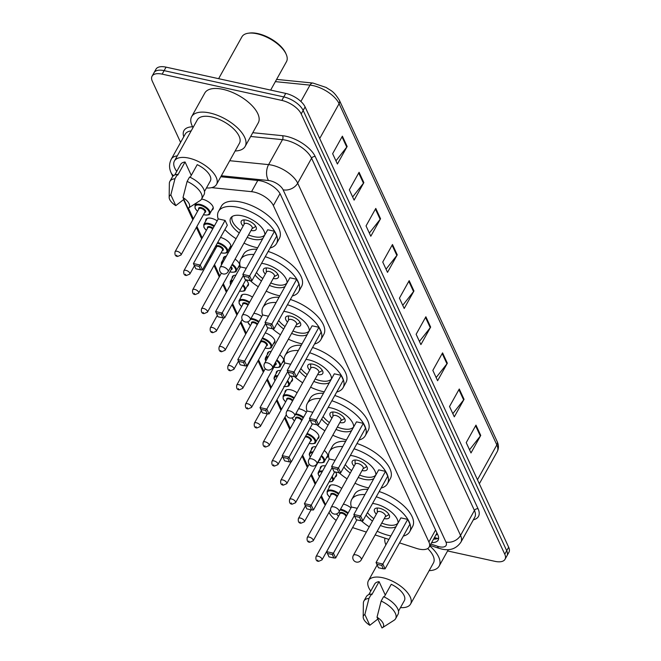 <?xml version="1.0" encoding="UTF-8"?>
<svg xmlns="http://www.w3.org/2000/svg" width="661" height="661" viewBox="0 0 661 661"><rect width="100%" height="100%" fill="white"/><g stroke="black" fill="none" stroke-linecap="round" stroke-linejoin="round"><path stroke-width="0.99" d="M329.104 487.752A9.072 4.247 29.1 0 1 329.327 486.182A9.072 4.247 29.1 0 1 334.706 485.091A9.072 4.247 29.1 0 1 341.704 488.462M320.296 468.699A9.072 4.247 29.1 0 1 320.519 467.129A9.072 4.247 29.1 0 1 325.419 465.939M311.48 449.637A9.072 4.247 29.1 0 1 311.703 448.075A9.072 4.247 29.1 0 1 315.966 446.786M298.615 408.713A9.072 4.247 29.1 0 1 299.466 408.87A9.072 4.247 29.1 0 1 306.407 412.191M285.048 392.469A9.072 4.247 29.1 0 1 285.271 390.907A9.072 4.247 29.1 0 1 290.658 389.808A9.072 4.247 29.1 0 1 297.103 392.774M276.24 373.415A9.072 4.247 29.1 0 1 276.463 371.846A9.072 4.247 29.1 0 1 280.652 370.557M267.432 354.354A9.072 4.247 29.1 0 1 267.655 352.792A9.072 4.247 29.1 0 1 271.175 351.445M253.832 313.347A9.072 4.247 29.1 0 1 255.41 313.587A9.072 4.247 29.1 0 1 261.806 316.503M241.001 297.186A9.072 4.247 29.1 0 1 241.224 295.624A9.072 4.247 29.1 0 1 246.603 294.533A9.072 4.247 29.1 0 1 252.494 297.103M232.193 278.132A9.072 4.247 29.1 0 1 232.416 276.562A9.072 4.247 29.1 0 1 235.861 275.216M223.377 259.079A9.072 4.247 29.1 0 1 223.6 257.509A9.072 4.247 29.1 0 1 226.351 256.171M205.761 220.964A9.072 4.247 29.1 0 1 205.984 219.394A9.072 4.247 29.1 0 1 211.363 218.304A9.072 4.247 29.1 0 1 217.196 220.84M201.564 199.077A9.072 4.247 29.1 0 1 202.555 199.25A9.072 4.247 29.1 0 1 210.71 203.613A9.072 4.247 29.1 0 1 213.024 209.165A9.072 4.247 29.1 0 1 211.809 210.181M343.365 504.12A9.072 4.247 29.1 0 1 343.513 504.153A9.072 4.247 29.1 0 1 350.991 507.904M399.541 542.879L416.463 548.39A17.004 7.957 -150.9 0 0 419.074 549.101A17.004 7.957 -150.9 0 0 429.163 547.052A17.004 7.957 -150.9 0 0 428.898 541.987L273.365 205.588A17.004 7.957 -150.9 0 0 251.544 191.665L211.611 187.65M436.871 532.816A17.004 7.957 29.1 0 1 436.467 533.923L429.163 547.052M352.577 527.594L366.351 532.08M375.142 534.939L388.916 539.426M329.062 512.308L329.211 512.639A17.004 7.957 -150.9 0 0 336.193 520.397M188.393 208.058L193.376 218.824M196.904 226.459L202.183 237.877M210.388 255.625L210.991 256.931M214.528 264.574L219.799 275.992M223.335 283.627L226.897 291.327M232.589 303.647L237.423 314.099M240.959 321.742L246.231 333.161M254.791 351.66L255.047 352.214M258.575 359.857L263.855 371.275M267.391 378.91L271.299 387.363M276.992 399.682L281.479 409.382M285.007 417.025L290.286 428.444M302.631 455.14L307.91 466.55M311.438 474.193L315.694 483.406M321.395 495.717L325.526 504.665M335.499 472.028A9.072 4.247 29.1 0 1 336.366 475.953A9.072 4.247 29.1 0 1 335.152 476.969M324.278 450.505A9.072 4.247 29.1 0 1 327.559 456.891A9.072 4.247 29.1 0 1 326.344 457.908M309.935 428.394A9.072 4.247 29.1 0 1 318.742 437.838A9.072 4.247 29.1 0 1 317.528 438.854M290.774 375.919A9.072 4.247 29.1 0 1 292.311 380.67A9.072 4.247 29.1 0 1 291.096 381.686M279.686 354.808A9.072 4.247 29.1 0 1 283.503 361.617A9.072 4.247 29.1 0 1 282.288 362.625M265.235 332.904A9.072 4.247 29.1 0 1 274.695 342.555A9.072 4.247 29.1 0 1 273.48 343.571M216.42 313.364L218.014 316.801L222.881 317.867L221.286 314.429L216.42 313.364L215.618 311.587L222.427 313.083L224.657 317.891L245.875 279.768A9.072 4.247 29.1 0 1 248.263 285.387A9.072 4.247 29.1 0 1 247.049 286.403M235.085 259.137A9.072 4.247 29.1 0 1 239.456 266.333A9.072 4.247 29.1 0 1 238.241 267.35M220.51 237.439A9.072 4.247 29.1 0 1 228.458 241.843A9.072 4.247 29.1 0 1 230.639 247.272A9.072 4.247 29.1 0 1 229.425 248.288M431.641 542.598A17.004 7.957 -150.9 0 0 438.152 540.078A17.004 7.957 -150.9 0 0 437.888 535.005L280.446 194.474A17.004 7.957 -150.9 0 0 258.625 180.552L220.799 176.751M438.648 538.062A17.004 7.957 29.1 0 1 433.583 539.103M376.142 535.27L375.258 535.071A17.004 7.957 29.1 0 1 375.084 535.03M180.61 142.421L152.336 81.262A17.004 7.957 29.1 0 1 152.071 76.189A17.004 7.957 29.1 0 1 162.16 74.139L281.842 100.414A17.004 7.957 29.1 0 1 301.209 113.932L504.764 554.224A17.004 7.957 29.1 0 1 505.029 559.289A17.004 7.957 29.1 0 1 494.94 561.338L447.58 550.943M152.071 76.189L155.971 69.19A17.004 7.957 29.1 0 1 166.06 67.141L285.742 93.408A17.004 7.957 29.1 0 1 305.101 106.933L508.664 547.217L506.714 550.72A17.004 7.957 29.1 0 1 506.979 555.794A17.004 7.957 29.1 0 0 506.714 550.72L303.151 110.437L506.714 550.72L504.764 554.224M285.742 93.408L283.792 96.911A17.004 7.957 29.1 0 1 303.151 110.437A17.004 7.957 29.1 0 0 283.792 96.911L164.11 70.644L283.792 96.911L281.842 100.414M154.021 72.693A17.004 7.957 29.1 0 1 164.11 70.644A17.004 7.957 29.1 0 0 154.021 72.693M342.381 136.183L332.64 153.691L337.407 164.011L347.157 146.502L342.381 136.183M335.945 160.846L346.761 147.097A4.536 3.371 -24.8 0 0 347.157 146.502M359.08 172.298L349.339 189.806L354.106 200.126L363.856 182.618L359.08 172.298M352.644 196.961L363.459 183.213A4.536 3.371 -24.8 0 0 363.856 182.618M375.779 208.413L366.037 225.922L370.804 236.241L380.554 218.733L375.779 208.413M369.342 233.077L380.158 219.328A4.536 3.371 -24.8 0 0 380.554 218.733M392.477 244.529L382.736 262.045L387.503 272.365L397.253 254.849L392.477 244.529M386.041 269.192L396.856 255.443A4.536 3.371 -24.8 0 0 397.253 254.849M475.97 425.122L466.228 442.63L470.996 452.95L480.745 435.442L475.97 425.122M469.533 449.786L480.349 436.037A4.536 3.371 -24.8 0 0 480.745 435.442M459.271 389.007L449.53 406.515L454.297 416.835L464.047 399.318L459.271 389.007M452.835 413.662L463.65 399.913A4.536 3.371 -24.8 0 0 464.047 399.318M442.573 352.883L432.831 370.391L437.599 380.711L447.348 363.203L442.573 352.883M436.136 377.547L446.952 363.798A4.536 3.371 -24.8 0 0 447.348 363.203M425.874 316.768L416.133 334.276L420.9 344.596L430.65 327.088L425.874 316.768M419.438 341.431L430.253 327.682A4.536 3.371 -24.8 0 0 430.65 327.088M409.176 280.652L399.434 298.161L404.202 308.48L413.951 290.972L409.176 280.652M402.739 305.316L413.555 291.567A4.536 3.371 -24.8 0 0 413.951 290.972M508.664 547.217A17.004 7.957 29.1 0 1 508.929 552.29L505.029 559.289M429.782 545.945A30.613 14.327 29.1 0 1 439.152 566.097A30.613 14.327 29.1 0 1 429.154 570.641M370.755 591.058A24.093 11.27 29.1 0 1 368.45 580.639A24.093 11.27 29.1 0 1 382.744 577.739A24.093 11.27 29.1 0 1 404.408 589.331A24.093 11.27 29.1 0 1 410.555 604.071A24.093 11.27 29.1 0 1 400.475 607.599M427.692 548.547A24.093 11.27 29.1 0 1 433.451 562.924L410.555 604.071M363.186 617.027A11.336 5.305 29.1 0 1 364.855 614.54L369.821 625.281A11.336 5.305 29.1 0 1 363.186 617.027L363.376 603.121A18.136 8.486 29.1 0 1 363.905 601.039A18.136 8.486 29.1 0 1 368.987 598.395L371.424 594.016L371.771 594.768L379.084 581.639L385.272 595.032M368.772 594.636L374.638 584.084A17.004 7.957 29.1 0 1 379.084 581.639M378.356 618.663L369.821 625.281M364.855 614.54L368.987 598.395M363.905 601.039L366.343 596.668A18.136 8.486 29.1 0 1 371.424 594.016M384.198 596.974L391.246 584.307A17.004 7.957 29.1 0 1 404.358 600.626L398.484 611.177M385.884 544.871A30.613 14.327 29.1 0 1 384.966 538.137M377.018 617.209A11.336 5.305 29.1 0 1 382.397 627.727A11.336 5.305 29.1 0 1 381.984 627.95L377.018 617.209L381.149 601.064A18.136 8.486 29.1 0 1 395.609 618.688A18.136 8.486 29.1 0 1 394.113 620.233L382.397 627.727M381.149 601.064L383.587 596.685A18.136 8.486 29.1 0 1 398.038 614.309L395.609 618.688M376.258 496.799A33.166 15.517 29.1 0 1 409.68 531.741A33.166 15.517 29.1 0 1 403.326 536.079M390.866 535.914A33.166 15.517 29.1 0 1 390.007 535.732A33.166 15.517 29.1 0 1 377.191 531.246M379.183 491.553A33.166 15.517 29.1 0 1 412.604 526.487L409.68 531.741M396.071 526.553A19.276 9.023 29.1 0 1 386.115 527.304A19.276 9.023 29.1 0 1 380.406 525.478M372.482 521.066A19.276 9.023 29.1 0 1 366.087 515.076M372.548 503.467A19.276 9.023 29.1 0 1 375.299 503.913A19.276 9.023 29.1 0 1 398.104 522.909M407.713 519.372L400.905 517.877L376.051 562.528L382.859 564.023L407.713 519.372L409.944 524.19L385.09 568.84L383.314 568.815L381.719 565.378L376.853 564.304L378.447 567.749L383.314 568.815M369.268 526.834A33.166 15.517 29.1 0 1 361.303 520.794M351.396 507.177A33.166 15.517 29.1 0 1 351.735 499.485A33.166 15.517 29.1 0 1 364.946 494.585M357.304 508.309L351.47 507.028L326.625 551.679L333.433 553.174L354.346 515.605M351.735 499.485L354.651 494.23A33.166 15.517 29.1 0 1 367.863 489.33M381.719 565.378L382.859 564.023L385.09 568.84M332.293 554.521L327.426 553.455L329.013 556.901L333.879 557.967L332.293 554.521L333.433 553.174L335.656 557.991L356.882 519.868M335.656 557.991L333.879 557.967M327.426 553.455L326.625 551.679M376.853 564.304L376.051 562.528M398.112 522.785A18.706 8.75 29.1 0 1 387.172 524.776A18.706 8.75 29.1 0 1 381.761 523.049M384.248 518.571A8.502 3.983 -150.9 0 0 384.314 518.579A8.502 3.983 -150.9 0 0 389.354 517.555A8.502 3.983 -150.9 0 0 387.189 512.349A8.502 3.983 -150.9 0 0 379.538 508.259A8.502 3.983 -150.9 0 0 374.498 509.284A8.502 3.983 -150.9 0 0 376.324 514.159M373.837 518.637A18.706 8.75 29.1 0 1 367.483 512.564M361.278 559.842L385.404 516.505A4.536 2.123 -150.9 0 0 384.248 513.729A4.536 2.123 -150.9 0 0 380.166 511.548A4.536 2.123 -150.9 0 0 377.472 512.093L353.354 555.43A4.536 4.536 0 0 0 357.147 562.164A4.536 4.536 0 0 0 361.278 559.842A4.536 2.123 -150.9 0 0 361.212 558.487A4.536 2.123 -150.9 0 0 356.048 554.885A4.536 2.123 -150.9 0 0 353.354 555.43M354.056 448.786A33.166 15.517 29.1 0 1 387.486 483.72A33.166 15.517 29.1 0 1 381.124 488.058M368.664 487.892A33.166 15.517 29.1 0 1 367.813 487.711A33.166 15.517 29.1 0 1 354.99 483.224M356.981 443.531A33.166 15.517 29.1 0 1 390.403 478.465L387.486 483.72M373.878 478.531A19.276 9.023 29.1 0 1 363.914 479.283A19.276 9.023 29.1 0 1 358.204 477.457M350.28 473.045A19.276 9.023 29.1 0 1 343.885 467.054M350.347 455.446A19.276 9.023 29.1 0 1 353.098 455.9A19.276 9.023 29.1 0 1 375.902 474.887M385.512 471.359L378.703 469.864L353.85 514.514L360.658 516.001L385.512 471.359L387.743 476.168L362.889 520.818L361.113 520.794L359.518 517.356L354.651 516.291L356.246 519.728L361.113 520.794M347.066 478.82A33.166 15.517 29.1 0 1 339.101 472.78M329.195 459.155A33.166 15.517 29.1 0 1 329.533 451.463A33.166 15.517 29.1 0 1 342.745 446.563M335.102 460.287L329.277 459.015L304.424 503.657L311.232 505.153L332.144 467.583M329.533 451.463L332.458 446.208A33.166 15.517 29.1 0 1 345.662 441.308M359.518 517.356L360.658 516.001L362.889 520.818M310.092 506.508L305.225 505.442L306.82 508.879L311.678 509.945L310.092 506.508L311.232 505.153L313.463 509.97L334.681 471.847M313.463 509.97L311.678 509.945M305.225 505.442L304.424 503.657M354.651 516.291L353.85 514.514M375.911 474.763A18.706 8.75 29.1 0 1 364.971 476.755A18.706 8.75 29.1 0 1 359.559 475.028M362.046 470.549A8.502 3.983 -150.9 0 0 362.112 470.566A8.502 3.983 -150.9 0 0 367.152 469.541A8.502 3.983 -150.9 0 0 364.988 464.336A8.502 3.983 -150.9 0 0 357.337 460.246A8.502 3.983 -150.9 0 0 352.296 461.271A8.502 3.983 -150.9 0 0 354.122 466.137M351.635 470.615A18.706 8.75 29.1 0 1 345.282 464.551M339.076 511.821L363.203 468.484A4.536 2.123 -150.9 0 0 362.046 465.708A4.536 2.123 -150.9 0 0 357.965 463.526A4.536 2.123 -150.9 0 0 355.271 464.072L331.153 507.408A4.536 4.536 0 0 0 334.945 514.142A4.536 4.536 0 0 0 339.076 511.821A4.536 2.123 -150.9 0 0 339.01 510.466A4.536 2.123 -150.9 0 0 333.846 506.863A4.536 2.123 -150.9 0 0 331.153 507.408M331.855 400.764A33.166 15.517 29.1 0 1 365.285 435.698A33.166 15.517 29.1 0 1 358.923 440.044M346.463 439.871A33.166 15.517 29.1 0 1 345.612 439.697A33.166 15.517 29.1 0 1 332.789 435.211M334.78 395.509A33.166 15.517 29.1 0 1 368.202 430.443L365.285 435.698M351.677 430.518A19.276 9.023 29.1 0 1 341.712 431.269A19.276 9.023 29.1 0 1 336.003 429.435M328.079 425.023A19.276 9.023 29.1 0 1 321.684 419.033M328.145 407.424A19.276 9.023 29.1 0 1 330.897 407.878A19.276 9.023 29.1 0 1 353.701 426.866M363.31 423.337L356.502 421.842L331.648 466.492L338.457 467.988L363.31 423.337L365.541 428.154L340.688 472.805L338.911 472.772L337.317 469.335L332.45 468.269L334.045 471.706L338.911 472.772M324.865 430.798A33.166 15.517 29.1 0 1 316.9 424.759M306.993 411.142A33.166 15.517 29.1 0 1 307.332 403.441A33.166 15.517 29.1 0 1 320.544 398.542M312.901 412.274L307.076 410.993L282.222 455.644L289.031 457.139L309.943 419.57M307.332 403.441L310.257 398.195A33.166 15.517 29.1 0 1 323.469 393.287M337.317 469.335L338.457 467.988L340.688 472.805M287.89 458.486L283.024 457.42L284.618 460.857L289.477 461.923L287.89 458.486L289.031 457.139L291.261 461.956L312.479 423.825M291.261 461.956L289.477 461.923M283.024 457.42L282.222 455.644M332.45 468.269L331.648 466.492M353.709 426.75A18.706 8.75 29.1 0 1 342.77 428.733A18.706 8.75 29.1 0 1 337.358 427.006M339.853 422.528A8.502 3.983 -150.9 0 0 339.911 422.544A8.502 3.983 -150.9 0 0 344.951 421.52A8.502 3.983 -150.9 0 0 342.786 416.314A8.502 3.983 -150.9 0 0 335.135 412.224A8.502 3.983 -150.9 0 0 330.095 413.249A8.502 3.983 -150.9 0 0 331.921 418.116M329.434 422.602A18.706 8.75 29.1 0 1 323.08 416.529M316.875 463.799L341.002 420.462A4.536 2.123 -150.9 0 0 339.845 417.686A4.536 2.123 -150.9 0 0 335.763 415.505A4.536 2.123 -150.9 0 0 333.078 416.05L308.951 459.387A4.536 4.536 0 0 0 312.744 466.129A4.536 4.536 0 0 0 316.875 463.799A4.536 2.123 -150.9 0 0 316.809 462.452A4.536 2.123 -150.9 0 0 311.645 458.841A4.536 2.123 -150.9 0 0 308.951 459.387M309.654 352.743A33.166 15.517 29.1 0 1 343.084 387.685A33.166 15.517 29.1 0 1 336.722 392.023M324.262 391.857A33.166 15.517 29.1 0 1 323.411 391.676A33.166 15.517 29.1 0 1 310.596 387.189M312.579 347.496A33.166 15.517 29.1 0 1 346 382.43L343.084 387.685M329.475 382.496A19.276 9.023 29.1 0 1 319.511 383.248A19.276 9.023 29.1 0 1 313.801 381.414M305.878 377.01A19.276 9.023 29.1 0 1 299.483 371.019M305.944 359.41A19.276 9.023 29.1 0 1 308.695 359.857A19.276 9.023 29.1 0 1 331.5 378.844M341.109 375.316L334.301 373.82L309.447 418.471L316.264 419.966L341.109 375.316L343.34 380.133L318.486 424.783L316.71 424.759L315.115 421.313L310.249 420.247L311.843 423.684L316.71 424.759M302.664 382.777A33.166 15.517 29.1 0 1 294.699 376.737M284.792 363.12A33.166 15.517 29.1 0 1 285.131 355.428A33.166 15.517 29.1 0 1 298.342 350.52M290.7 364.252L284.874 362.972L260.021 407.622L266.829 409.118L287.742 371.548M285.131 355.428L288.056 350.173A33.166 15.517 29.1 0 1 301.267 345.273M315.115 421.313L316.264 419.966L318.486 424.783M265.689 410.464L260.822 409.399L262.417 412.836L267.275 413.91L265.689 410.464L266.829 409.118L269.06 413.935L290.278 375.812M269.06 413.935L267.275 413.91M260.822 409.399L260.021 407.622M310.249 420.247L309.447 418.471M331.508 378.728A18.706 8.75 29.1 0 1 320.568 380.719A18.706 8.75 29.1 0 1 315.157 378.993M317.652 374.514A8.502 3.983 -150.9 0 0 317.71 374.523A8.502 3.983 -150.9 0 0 322.75 373.498A8.502 3.983 -150.9 0 0 320.585 368.293A8.502 3.983 -150.9 0 0 312.934 364.203A8.502 3.983 -150.9 0 0 307.894 365.227A8.502 3.983 -150.9 0 0 309.72 370.102M307.233 374.58A18.706 8.75 29.1 0 1 300.879 368.507M294.674 415.786L318.8 372.449A4.536 2.123 -150.9 0 0 317.644 369.673A4.536 2.123 -150.9 0 0 313.562 367.491A4.536 2.123 -150.9 0 0 310.877 368.037L286.75 411.373A4.536 4.536 0 0 0 290.543 418.107A4.536 4.536 0 0 0 294.674 415.786A4.536 2.123 -150.9 0 0 294.608 414.43A4.536 2.123 -150.9 0 0 289.444 410.828A4.536 2.123 -150.9 0 0 286.75 411.373M287.452 304.729A33.166 15.517 29.1 0 1 320.882 339.663A33.166 15.517 29.1 0 1 314.52 344.001M302.06 343.836A33.166 15.517 29.1 0 1 301.209 343.654A33.166 15.517 29.1 0 1 288.394 339.167M290.377 299.474A33.166 15.517 29.1 0 1 323.807 334.408L320.882 339.663M307.274 334.474A19.276 9.023 29.1 0 1 297.31 335.226A19.276 9.023 29.1 0 1 291.6 333.4M283.676 328.988A19.276 9.023 29.1 0 1 277.281 322.998M283.743 311.389A19.276 9.023 29.1 0 1 286.494 311.835A19.276 9.023 29.1 0 1 309.307 330.83M318.908 327.294L312.099 325.807L287.246 370.449L294.062 371.945L318.908 327.294L321.139 332.111L296.285 376.762L294.509 376.737L292.914 373.3L288.056 372.226L289.642 375.671L294.509 376.737M280.462 334.763A33.166 15.517 29.1 0 1 272.497 328.724M262.591 315.099A33.166 15.517 29.1 0 1 262.929 307.406A33.166 15.517 29.1 0 1 276.141 302.507M268.498 316.231L262.673 314.95L237.82 359.601L244.628 361.096L265.54 323.526M262.929 307.406L265.854 302.151A33.166 15.517 29.1 0 1 279.066 297.252M292.914 373.3L294.062 371.945L296.285 376.762M243.488 362.451L238.621 361.377L240.216 364.822L245.082 365.888L243.488 362.451L244.628 361.096L246.859 365.913L268.077 327.79M246.859 365.913L245.082 365.888M238.621 361.377L237.82 359.601M288.056 372.226L287.246 370.449M309.307 330.707A18.706 8.75 29.1 0 1 298.367 332.698A18.706 8.75 29.1 0 1 292.955 330.971M295.45 326.493A8.502 3.983 -150.9 0 0 295.508 326.501A8.502 3.983 -150.9 0 0 300.548 325.476A8.502 3.983 -150.9 0 0 298.384 320.279A8.502 3.983 -150.9 0 0 290.741 316.189A8.502 3.983 -150.9 0 0 285.692 317.206A8.502 3.983 -150.9 0 0 287.527 322.081M285.031 326.559A18.706 8.75 29.1 0 1 278.678 320.494M272.481 367.764L296.599 324.427A4.536 2.123 -150.9 0 0 295.442 321.651A4.536 2.123 -150.9 0 0 291.361 319.47A4.536 2.123 -150.9 0 0 288.675 320.015L264.549 363.352A4.536 4.536 0 0 0 268.341 370.086A4.536 4.536 0 0 0 272.481 367.764A4.536 2.123 -150.9 0 0 272.406 366.409A4.536 2.123 -150.9 0 0 267.242 362.806A4.536 2.123 -150.9 0 0 264.549 363.352M265.251 256.708A33.166 15.517 29.1 0 1 298.681 291.641A33.166 15.517 29.1 0 1 292.319 295.988M279.859 295.814A33.166 15.517 29.1 0 1 279.008 295.641A33.166 15.517 29.1 0 1 266.193 291.154M268.176 251.453A33.166 15.517 29.1 0 1 301.606 286.387L298.681 291.641M285.073 286.461A19.276 9.023 29.1 0 1 275.108 287.213A19.276 9.023 29.1 0 1 269.399 285.378M261.475 280.966A19.276 9.023 29.1 0 1 255.08 274.976M261.541 263.367A19.276 9.023 29.1 0 1 264.293 263.822A19.276 9.023 29.1 0 1 287.105 282.809M296.706 279.281L289.898 277.785L265.044 322.436L271.861 323.931L296.706 279.281L298.937 284.098L274.084 328.74L272.307 328.715L270.713 325.278L265.854 324.212L267.441 327.649L272.307 328.715M258.261 286.742A33.166 15.517 29.1 0 1 250.296 280.702M240.389 267.077A33.166 15.517 29.1 0 1 240.728 259.385A33.166 15.517 29.1 0 1 253.94 254.485M246.297 268.217L240.472 266.937L215.618 311.587M240.728 259.385L243.653 254.138A33.166 15.517 29.1 0 1 256.865 249.23M270.713 325.278L271.861 323.931L274.084 328.74M221.286 314.429L243.339 275.505M224.657 317.891L222.881 317.867M265.854 324.212L265.044 322.436M287.105 282.693A18.706 8.75 29.1 0 1 276.166 284.676A18.706 8.75 29.1 0 1 270.754 282.949M273.249 278.471A8.502 3.983 -150.9 0 0 273.307 278.488A8.502 3.983 -150.9 0 0 278.347 277.463A8.502 3.983 -150.9 0 0 276.182 272.258A8.502 3.983 -150.9 0 0 268.54 268.168A8.502 3.983 -150.9 0 0 263.491 269.192A8.502 3.983 -150.9 0 0 265.325 274.059M262.83 278.537A18.706 8.75 29.1 0 1 256.476 272.472M250.279 319.742L274.398 276.405A4.536 2.123 -150.9 0 0 273.241 273.629A4.536 2.123 -150.9 0 0 269.159 271.448A4.536 2.123 -150.9 0 0 266.474 271.993L242.347 315.33A4.536 4.536 0 0 0 246.14 322.072A4.536 4.536 0 0 0 250.279 319.742A4.536 2.123 -150.9 0 0 250.205 318.395A4.536 2.123 -150.9 0 0 245.041 314.785A4.536 2.123 -150.9 0 0 242.347 315.33M218.188 219.064A33.166 15.517 29.1 0 1 218.527 211.371A33.166 15.517 29.1 0 1 238.2 207.372A33.166 15.517 29.1 0 1 268.019 223.327A33.166 15.517 29.1 0 1 276.48 243.62A33.166 15.517 29.1 0 1 270.118 247.966M257.658 247.801A33.166 15.517 29.1 0 1 256.807 247.619A33.166 15.517 29.1 0 1 243.992 243.132M218.527 211.371L221.452 206.116A33.166 15.517 29.1 0 1 241.125 202.117A33.166 15.517 29.1 0 1 270.944 218.08A33.166 15.517 29.1 0 1 279.405 238.373L276.48 243.62M262.871 238.439A19.276 9.023 29.1 0 1 252.907 239.191A19.276 9.023 29.1 0 1 247.206 237.357M239.274 232.953A19.276 9.023 29.1 0 1 230.664 218.122A19.276 9.023 29.1 0 1 242.1 215.8A19.276 9.023 29.1 0 1 264.904 234.787M274.513 231.259L267.697 229.764L242.843 274.414L249.66 275.91L274.513 231.259L276.736 236.076L251.882 280.727L250.106 280.702L248.511 277.256L243.653 276.191L245.239 279.628L250.106 280.702M236.068 238.72A33.166 15.517 29.1 0 1 224.897 229.557M225.079 220.41L218.27 218.915L193.417 263.565L200.225 265.061L225.079 220.41L227.31 225.227L202.456 269.878L200.68 269.853L199.085 266.408L194.218 265.342L195.813 268.779L200.68 269.853M248.511 277.256L249.66 275.91L251.882 280.727M199.085 266.408L200.225 265.061L202.456 269.878M194.218 265.342L193.417 263.565M243.653 276.191L242.843 274.414M264.904 234.672A18.706 8.75 29.1 0 1 253.973 236.655A18.706 8.75 29.1 0 1 248.553 234.936M251.048 230.449A8.502 3.983 -150.9 0 0 251.106 230.466A8.502 3.983 -150.9 0 0 256.154 229.441A8.502 3.983 -150.9 0 0 253.981 224.236A8.502 3.983 -150.9 0 0 246.338 220.146A8.502 3.983 -150.9 0 0 241.29 221.171A8.502 3.983 -150.9 0 0 243.124 226.045M240.629 230.524A18.706 8.75 29.1 0 1 232.234 216.486M228.078 271.721L252.196 228.384A4.536 2.123 -150.9 0 0 251.04 225.616A4.536 2.123 -150.9 0 0 246.958 223.426A4.536 2.123 -150.9 0 0 244.273 223.98L220.146 267.317A4.536 4.536 0 0 0 223.947 274.051A4.536 4.536 0 0 0 228.078 271.721A4.536 2.123 -150.9 0 0 228.004 270.374A4.536 2.123 -150.9 0 0 222.84 266.763A4.536 2.123 -150.9 0 0 220.146 267.317M218.626 78.676L241.901 36.851A25.506 11.939 29.1 0 1 248.354 33.215L249.544 33.05A24.374 11.402 29.1 0 1 257.84 33.595A24.374 11.402 29.1 0 1 285.684 53.161L286.172 54.26A25.506 11.939 29.1 0 1 286.477 61.663L270.655 90.094M248.354 33.215A25.506 11.939 29.1 0 1 257.03 33.777A25.506 11.939 29.1 0 1 286.172 54.26M193.037 127.556A30.613 14.327 29.1 0 1 191.64 116.666A30.613 14.327 29.1 0 1 209.793 112.981A30.613 14.327 29.1 0 1 237.324 127.705A30.613 14.327 29.1 0 1 245.132 146.445A30.613 14.327 29.1 0 1 235.134 150.989M191.64 116.666L204.794 93.027A30.613 14.327 29.1 0 1 222.955 89.342A30.613 14.327 29.1 0 1 250.478 104.074A30.613 14.327 29.1 0 1 258.286 122.806L245.132 146.445M176.743 171.406A24.093 11.27 29.1 0 1 174.43 160.987A24.093 11.27 29.1 0 1 188.724 158.086A24.093 11.27 29.1 0 1 210.388 169.679A24.093 11.27 29.1 0 1 216.535 184.419A24.093 11.27 29.1 0 1 206.455 187.947M174.43 160.987L197.333 119.839A24.093 11.27 29.1 0 1 211.627 116.939A24.093 11.27 29.1 0 1 233.292 128.531A24.093 11.27 29.1 0 1 239.439 143.272L216.535 184.419M169.166 197.383A11.336 5.305 29.1 0 1 170.835 194.888L175.801 205.629A11.336 5.305 29.1 0 1 169.166 197.383L169.356 183.469A18.136 8.486 29.1 0 1 169.885 181.387A18.136 8.486 29.1 0 1 174.967 178.743L177.404 174.364L177.751 175.115L185.063 161.986L191.26 175.38M174.752 174.983L180.627 164.432A17.004 7.957 29.1 0 1 185.063 161.986M184.336 199.011L175.801 205.629M170.835 194.888L174.967 178.743M169.885 181.387L172.323 177.016A18.136 8.486 29.1 0 1 177.404 174.364M190.178 177.322L197.226 164.655A17.004 7.957 29.1 0 1 210.338 180.974L204.472 191.525M182.998 197.556A11.336 5.305 29.1 0 1 188.377 208.075A11.336 5.305 29.1 0 1 187.964 208.298L182.998 197.556L187.129 181.411A18.136 8.486 29.1 0 1 201.588 199.035A18.136 8.486 29.1 0 1 200.101 200.58L188.377 208.075M187.129 181.411L189.567 177.032A18.136 8.486 29.1 0 1 204.026 194.656L201.588 199.035M435.872 534.989A5.668 2.652 -150.9 0 0 437.276 533.683M434.484 537.484A17.004 5.8 108 0 0 434.93 537.699L434.451 537.542M435.566 529.998L428.898 541.987M257.773 180.47L251.544 191.665M280.016 193.64L273.365 205.588M430.815 544.077L437.656 546.3A11.336 5.305 -150.9 0 0 439.391 546.779A11.336 5.305 -150.9 0 0 445.944 542.037L283.098 189.798A11.336 5.305 -150.9 0 0 270.184 180.784A11.336 5.305 -150.9 0 0 268.548 180.519L221.344 175.768M229.731 160.706L268.597 164.622A22.672 10.609 29.1 0 1 271.878 165.151A22.672 10.609 29.1 0 1 297.698 183.18L460.543 535.41A22.672 10.609 29.1 0 1 460.899 542.169L474.788 517.216A22.672 10.609 -150.9 0 0 474.433 510.466L311.587 158.227A22.672 10.609 -150.9 0 0 285.767 140.198A22.672 10.609 -150.9 0 0 282.487 139.669L250.684 136.472M252.783 132.704L282.495 135.695A25.506 11.939 29.1 0 1 315.239 156.574L478.085 508.805A2.834 2.107 -24.8 0 0 474.433 510.466L460.543 535.41A11.336 8.428 155.2 0 1 445.944 542.037M282.495 135.695A2.834 1.702 -84.3 0 1 282.487 139.669L268.597 164.622A11.336 6.792 95.7 0 0 268.548 180.519M478.085 508.805A25.506 11.939 29.1 0 1 473.342 519.81M183.766 136.753A25.506 11.939 29.1 0 1 192.615 126.796M301.209 113.932L305.101 106.933M162.16 74.139L166.06 67.141M283.098 189.798A11.336 8.428 155.2 0 0 297.698 183.18L311.587 158.227A2.834 2.107 -24.8 0 1 315.239 156.574M191.178 130.903A22.672 10.609 -150.9 0 0 185.204 134.166L171.315 159.119A22.672 10.609 29.1 0 1 177.288 155.856M173.628 175.595A11.336 8.428 155.2 0 1 171.108 172.769L172.769 176.363M325.468 504.541A11.336 8.428 155.2 0 1 323.303 501.955L325.212 505.227M437.656 546.3A11.336 3.867 108 0 0 439.02 548.324L430.071 545.416M435.979 538.979L434.013 538.335M276.612 79.394L312.967 83.055A5.668 3.396 95.7 0 0 309.992 85.12L275.364 81.633M312.967 83.055L326.204 87.475C330.913 90.854 333.169 90.35 339.374 100.241A5.668 4.214 155.2 0 1 339.093 103.686A22.672 10.609 -150.9 0 0 309.992 85.12L300.895 101.463M477.465 479.737L496.849 444.911A5.668 4.214 -24.8 0 0 497.13 441.465C498.815 445.15 498.84 448.555 497.204 451.67A22.672 10.609 -150.9 0 0 496.849 444.911L339.093 103.686L319.709 138.513M408.812 281.313L413.555 291.567M425.51 317.429L430.253 327.682M442.209 353.544L446.952 363.798M458.908 389.66L463.65 399.913M475.606 425.783L480.349 436.037M392.113 245.19L396.856 255.443M375.415 209.074L380.158 219.328M358.716 172.959L363.459 183.213M342.018 136.844L346.761 147.097M340.531 509.218A8.502 3.983 29.1 0 1 340.993 509.309A8.502 3.983 29.1 0 1 348.165 512.969M347.785 513.663A7.94 3.71 -150.9 0 0 340.911 510.094A7.94 3.71 -150.9 0 0 340.118 509.945M339.704 514.084A3.966 1.859 29.1 0 1 342.026 512.498A3.966 1.859 29.1 0 1 346.604 515.787M321.99 559.9L345.868 517.001A3.404 1.595 -150.9 0 0 345.001 514.919A3.404 1.595 -150.9 0 0 341.944 513.283A3.404 1.595 -150.9 0 0 339.919 513.688L316.049 556.587A3.404 1.595 29.1 0 1 318.065 556.182A3.404 1.595 29.1 0 1 321.122 557.818A3.404 1.595 29.1 0 1 321.99 559.9L318.569 561.354C316.371 561.23 315.528 559.644 316.049 556.587M317.958 560.776L317.644 560.09L317.958 560.776M336.589 513.903A7.94 3.71 -150.9 0 0 338.531 516.183M330.541 485.174L327.137 491.28A8.502 3.983 29.1 0 1 332.186 490.255A8.502 3.983 29.1 0 1 338.886 493.519M338.506 494.205A7.94 3.71 -150.9 0 0 332.103 491.032A7.94 3.71 -150.9 0 0 327.294 492.205A7.94 3.71 -150.9 0 0 329.723 497.13M330.888 495.031A3.966 1.859 29.1 0 1 333.21 493.445A3.966 1.859 29.1 0 1 337.449 496.105M336.994 496.915A3.404 1.595 -150.9 0 0 333.127 494.221A3.404 1.595 -150.9 0 0 331.111 494.635L307.233 537.533A3.404 1.595 29.1 0 1 309.249 537.12A3.404 1.595 29.1 0 1 312.314 538.756A3.404 1.595 29.1 0 1 313.182 540.838L309.761 542.301C307.563 542.169 306.721 540.582 307.233 537.533M309.15 541.723L308.827 541.029L309.15 541.723M332.111 476.465A8.502 3.983 29.1 0 1 333.194 480.489L332.086 481.522L329.071 481.919M329.128 481.819A7.94 3.71 -150.9 0 0 331.69 477.217M300.441 518.067A3.404 1.595 29.1 0 1 303.498 519.703A3.404 1.595 29.1 0 1 304.366 521.785L300.945 523.239C298.747 523.115 297.913 521.529 298.425 518.472A3.404 1.595 29.1 0 1 300.441 518.067M300.334 522.661L300.02 521.975L300.334 522.661M321.725 466.112L318.329 472.218A8.502 3.983 29.1 0 1 322.576 471.045M322.163 471.789A7.94 3.71 -150.9 0 0 319.494 476.573M321.461 455.569A8.502 3.983 29.1 0 1 324.377 461.436C324.534 462.485 322.758 462.898 319.056 462.667L318.007 462.394M318.048 462.32A7.94 3.71 -150.9 0 0 318.933 462.551A7.94 3.71 -150.9 0 0 323.766 461.312A7.94 3.71 -150.9 0 0 321.081 456.255M291.633 499.005A3.404 1.595 29.1 0 1 294.69 500.65A3.404 1.595 29.1 0 1 295.558 502.724L292.137 504.186C289.939 504.062 289.097 502.467 289.617 499.419A3.404 1.595 29.1 0 1 291.633 499.005M291.526 503.608L291.212 502.922L291.526 503.608M295.558 502.724L319.437 459.825A3.404 1.595 -150.9 0 0 319.486 459.106M312.917 447.059L309.522 453.165A8.502 3.983 29.1 0 1 313.107 451.917M319.982 458.23A3.966 1.859 29.1 0 1 319.213 460.23M312.678 452.694A7.94 3.71 -150.9 0 0 310.298 456.974M307.117 433.459A8.502 3.983 29.1 0 1 315.57 442.374C315.727 443.432 313.95 443.845 310.249 443.614L309.199 443.333M309.232 443.267A7.94 3.71 -150.9 0 0 310.125 443.498A7.94 3.71 -150.9 0 0 314.859 440.54A7.94 3.71 -150.9 0 0 306.737 434.145M305.613 436.169A3.966 1.859 29.1 0 1 306.787 436.277A3.966 1.859 29.1 0 1 310.959 438.863A3.966 1.859 29.1 0 1 310.406 441.168M291.055 461.948L280.801 480.365A3.404 1.595 29.1 0 1 282.817 479.952A3.404 1.595 29.1 0 1 285.882 481.588A3.404 1.595 29.1 0 1 286.75 483.67L310.62 440.771A3.404 1.595 -150.9 0 0 309.753 438.689A3.404 1.595 -150.9 0 0 306.696 437.053A3.404 1.595 -150.9 0 0 305.093 437.103M282.718 484.546L282.396 483.86L282.718 484.546M295.764 413.836A8.502 3.983 29.1 0 1 296.946 414.026A8.502 3.983 29.1 0 1 303.589 417.256M303.209 417.934A7.94 3.71 -150.9 0 0 296.863 414.811A7.94 3.71 -150.9 0 0 295.343 414.596M295.649 418.81A3.966 1.859 29.1 0 1 297.971 417.215A3.966 1.859 29.1 0 1 302.16 419.818M301.713 420.611A3.404 1.595 -150.9 0 0 297.888 418A3.404 1.595 -150.9 0 0 295.872 418.405L271.993 461.304A3.404 1.595 29.1 0 1 274.009 460.899A3.404 1.595 29.1 0 1 277.066 462.535A3.404 1.595 29.1 0 1 277.934 464.617L274.513 466.071C272.315 465.947 271.481 464.361 271.993 461.304M273.902 465.493L273.588 464.807L273.902 465.493M292.162 417.876A7.94 3.71 -150.9 0 0 294.484 420.9M286.486 389.891L283.09 395.997A8.502 3.983 29.1 0 1 288.13 394.972A8.502 3.983 29.1 0 1 294.294 397.831M293.914 398.509A7.94 3.71 -150.9 0 0 288.047 395.749A7.94 3.71 -150.9 0 0 283.239 396.922A7.94 3.71 -150.9 0 0 285.668 401.847M286.841 399.748A3.966 1.859 29.1 0 1 289.163 398.162A3.966 1.859 29.1 0 1 292.93 400.269M292.526 400.996A3.404 1.595 -150.9 0 0 289.08 398.938A3.404 1.595 -150.9 0 0 287.056 399.351L263.185 442.25A3.404 1.595 29.1 0 1 265.201 441.837A3.404 1.595 29.1 0 1 268.259 443.473A3.404 1.595 29.1 0 1 269.126 445.555L265.705 447.018C263.508 446.894 262.665 445.299 263.185 442.25M265.094 446.439L264.78 445.745L265.094 446.439M287.593 380.637A8.502 3.983 29.1 0 1 289.138 385.206C289.295 386.264 287.518 386.677 283.817 386.445M284.354 386.454A7.94 3.71 -150.9 0 0 287.188 381.364M256.394 422.784A3.404 1.595 29.1 0 1 259.451 424.42A3.404 1.595 29.1 0 1 260.318 426.502L256.898 427.956C254.7 427.832 253.857 426.246 254.369 423.197A3.404 1.595 29.1 0 1 256.394 422.784M256.286 427.378L255.964 426.692L256.286 427.378M277.678 370.829L274.282 376.935A8.502 3.983 29.1 0 1 277.794 375.688M277.364 376.473A7.94 3.71 -150.9 0 0 275.017 380.678M276.876 359.865A8.502 3.983 29.1 0 1 280.33 366.153C280.487 367.21 278.711 367.615 275.001 367.384L273.96 367.111M273.993 367.037A7.94 3.71 -150.9 0 0 274.885 367.268A7.94 3.71 -150.9 0 0 279.768 365.864A7.94 3.71 -150.9 0 0 276.496 360.542M247.578 403.731A3.404 1.595 29.1 0 1 250.635 405.367A3.404 1.595 29.1 0 1 251.502 407.449L248.082 408.903C245.884 408.779 245.049 407.193 245.561 404.135A3.404 1.595 29.1 0 1 247.578 403.731M247.478 408.324L247.156 407.639L247.478 408.324M251.502 407.449L275.381 364.55A3.404 1.595 -150.9 0 0 275.075 363.096M268.87 351.776L265.466 357.882A8.502 3.983 29.1 0 1 268.3 356.618M275.488 362.352A3.966 1.859 29.1 0 1 275.158 364.946M267.837 357.452A7.94 3.71 -150.9 0 0 265.862 360.997M262.409 337.978A8.502 3.983 29.1 0 1 271.514 347.099C271.671 348.149 269.895 348.562 266.193 348.33L265.144 348.058M265.185 347.983A7.94 3.71 -150.9 0 0 266.069 348.215A7.94 3.71 -150.9 0 0 270.721 345.034A7.94 3.71 -150.9 0 0 262.02 338.68M260.409 342.58A3.966 1.859 29.1 0 1 260.269 341.82M260.616 341.192A3.966 1.859 29.1 0 1 262.731 340.993A3.966 1.859 29.1 0 1 266.904 343.58A3.966 1.859 29.1 0 1 266.35 345.885M242.694 388.387L266.573 345.488A3.404 1.595 -150.9 0 0 265.705 343.406A3.404 1.595 -150.9 0 0 262.648 341.77A3.404 1.595 -150.9 0 0 260.632 342.183L236.754 385.082A3.404 1.595 29.1 0 1 238.77 384.669A3.404 1.595 29.1 0 1 241.827 386.305A3.404 1.595 29.1 0 1 242.694 388.387L239.274 389.85C237.076 389.726 236.233 388.131 236.754 385.082M238.662 389.271L238.348 388.577L238.662 389.271M250.965 318.503A8.502 3.983 29.1 0 1 252.89 318.742A8.502 3.983 29.1 0 1 258.996 321.56M258.616 322.238A7.94 3.71 -150.9 0 0 252.808 319.527A7.94 3.71 -150.9 0 0 250.519 319.313M251.593 323.526A3.966 1.859 29.1 0 1 253.923 321.932A3.966 1.859 29.1 0 1 257.641 323.989M257.236 324.716A3.404 1.595 -150.9 0 0 253.832 322.717A3.404 1.595 -150.9 0 0 251.816 323.13L227.938 366.029A3.404 1.595 29.1 0 1 229.962 365.616A3.404 1.595 29.1 0 1 233.019 367.252A3.404 1.595 29.1 0 1 233.887 369.334L230.466 370.788C228.268 370.664 227.425 369.078 227.938 366.029M229.854 370.21L229.532 369.524L229.854 370.21M247.892 321.791A7.94 3.71 -150.9 0 0 250.428 325.617M242.438 294.608L239.034 300.714A8.502 3.983 29.1 0 1 244.083 299.689A8.502 3.983 29.1 0 1 249.684 302.16M249.313 302.829A7.94 3.71 -150.9 0 0 244 300.474A7.94 3.71 -150.9 0 0 239.191 301.639A7.94 3.71 -150.9 0 0 241.62 306.564M242.785 304.465A3.966 1.859 29.1 0 1 245.107 302.878A3.966 1.859 29.1 0 1 248.371 304.514M247.991 305.208A3.404 1.595 -150.9 0 0 245.024 303.663A3.404 1.595 -150.9 0 0 243.008 304.068L219.13 346.967A3.404 1.595 29.1 0 1 221.146 346.562A3.404 1.595 29.1 0 1 224.203 348.198A3.404 1.595 29.1 0 1 225.079 350.28L221.658 351.735C219.46 351.611 218.617 350.024 219.13 346.967M221.047 351.156L220.724 350.47L221.047 351.156M243.05 284.85A8.502 3.983 29.1 0 1 245.091 289.931C245.239 290.98 243.471 291.394 239.761 291.162L239.563 291.113M239.604 291.038A7.94 3.71 -150.9 0 0 239.637 291.047A7.94 3.71 -150.9 0 0 242.653 285.56M212.338 327.501A3.404 1.595 29.1 0 1 215.395 329.137A3.404 1.595 29.1 0 1 216.263 331.219L212.842 332.681C210.644 332.549 209.801 330.963 210.322 327.914A3.404 1.595 29.1 0 1 212.338 327.501M212.231 332.103L211.917 331.409L212.231 332.103M233.622 275.554L230.226 281.66A8.502 3.983 29.1 0 1 232.978 280.396M232.515 281.231A7.94 3.71 -150.9 0 0 230.582 284.693M232.267 264.185A8.502 3.983 29.1 0 1 236.274 270.87C236.431 271.927 234.655 272.34 230.953 272.109L229.904 271.828M229.945 271.762A7.94 3.71 -150.9 0 0 230.829 271.993A7.94 3.71 -150.9 0 0 235.746 270.415A7.94 3.71 -150.9 0 0 231.895 264.863M203.53 308.447A3.404 1.595 29.1 0 1 206.587 310.083A3.404 1.595 29.1 0 1 207.455 312.166L204.034 313.62C201.836 313.496 200.994 311.909 201.514 308.852A3.404 1.595 29.1 0 1 203.53 308.447M203.423 313.041L203.109 312.356L203.423 313.041M207.455 312.166L231.333 269.267A3.404 1.595 -150.9 0 0 230.557 267.275M224.814 256.493L221.418 262.599A8.502 3.983 29.1 0 1 223.435 261.409M230.945 266.573A3.966 1.859 29.1 0 1 231.11 269.663M222.906 262.359A7.94 3.71 -150.9 0 0 221.509 264.871M217.676 242.529A8.502 3.983 29.1 0 1 225.31 246.619A8.502 3.983 29.1 0 1 227.467 251.816C227.624 252.866 225.847 253.279 222.137 253.047L221.096 252.775M221.129 252.7A7.94 3.71 -150.9 0 0 222.022 252.932A7.94 3.71 -150.9 0 0 226.607 249.61A7.94 3.71 -150.9 0 0 217.568 243.298A7.94 3.71 -150.9 0 0 217.279 243.24M216.354 247.297A3.966 1.859 29.1 0 1 218.675 245.71A3.966 1.859 29.1 0 1 222.856 248.296A3.966 1.859 29.1 0 1 222.303 250.61M198.647 293.104L222.517 250.205A3.404 1.595 -150.9 0 0 221.65 248.131A3.404 1.595 -150.9 0 0 218.593 246.487A3.404 1.595 -150.9 0 0 216.577 246.9L192.698 289.799A3.404 1.595 29.1 0 1 194.714 289.386A3.404 1.595 29.1 0 1 197.779 291.03A3.404 1.595 29.1 0 1 198.647 293.104L195.226 294.566C193.029 294.442 192.186 292.848 192.698 289.799M194.615 293.988L194.293 293.302L194.615 293.988M214.321 248.553A7.94 3.71 -150.9 0 0 215.189 249.395M207.19 218.386L203.795 224.484A8.502 3.983 29.1 0 1 208.843 223.459A8.502 3.983 29.1 0 1 214.387 225.897M214.007 226.566A7.94 3.71 -150.9 0 0 208.752 224.244A7.94 3.71 -150.9 0 0 203.943 225.418A7.94 3.71 -150.9 0 0 206.381 230.342M207.546 228.243A3.966 1.859 29.1 0 1 209.868 226.657A3.966 1.859 29.1 0 1 213.073 228.243M212.693 228.937A3.404 1.595 -150.9 0 0 209.785 227.434A3.404 1.595 -150.9 0 0 207.769 227.847L183.89 270.746A3.404 1.595 29.1 0 1 185.906 270.332A3.404 1.595 29.1 0 1 188.963 271.968A3.404 1.595 29.1 0 1 189.831 274.051L186.41 275.513C184.212 275.381 183.378 273.794 183.89 270.746M185.799 274.926L185.485 274.241L185.799 274.926M196.358 202.968L194.987 205.431A8.502 3.983 29.1 0 1 200.027 204.406A8.502 3.983 29.1 0 1 207.678 208.496A8.502 3.983 29.1 0 1 209.843 213.701C210 214.759 208.223 215.164 204.522 214.932L203.472 214.66M203.514 214.594A7.94 3.71 -150.9 0 0 204.398 214.817A7.94 3.71 -150.9 0 0 208.983 211.503A7.94 3.71 -150.9 0 0 199.944 205.191A7.94 3.71 -150.9 0 0 195.135 206.356A7.94 3.71 -150.9 0 0 197.565 211.28M198.738 209.19A3.966 1.859 29.1 0 1 201.06 207.595A3.966 1.859 29.1 0 1 205.232 210.181A3.966 1.859 29.1 0 1 204.679 212.495M181.023 254.997L204.902 212.098A3.404 1.595 -150.9 0 0 204.034 210.016A3.404 1.595 -150.9 0 0 200.977 208.38A3.404 1.595 -150.9 0 0 198.953 208.785L175.082 251.684A3.404 1.595 29.1 0 1 177.098 251.279A3.404 1.595 29.1 0 1 180.156 252.915A3.404 1.595 29.1 0 1 181.023 254.997L177.602 256.451C175.405 256.328 174.562 254.741 175.082 251.684M176.991 255.873L176.677 255.187L176.991 255.873M434.93 537.699L437.855 538.467M439.02 548.324L441.837 549.093C450.034 550.968 456.387 548.663 460.899 542.169M171.315 159.119C169.051 163.581 168.976 168.134 171.108 172.769M183.543 199.663L192.838 219.774M196.375 227.417L201.655 238.828M209.859 256.575L210.462 257.889M213.999 265.524L219.27 276.942M222.807 284.585L226.368 292.278M232.061 304.597L236.894 315.057M240.422 322.692L245.702 334.111M254.262 352.619L254.518 353.164M258.046 360.807L263.326 372.226M266.854 379.868L270.762 388.321M276.463 400.632L280.942 410.341M284.478 417.975L289.758 429.394M302.102 456.09L307.373 467.509M310.91 475.143L315.165 484.356M320.858 496.675L323.303 501.955M339.374 100.241L497.13 441.465M497.204 451.67L479.332 483.778M439.152 566.097L448.307 549.646M368.45 580.639L377.167 564.981M385.264 516.753L388.982 514.564M377.34 512.341L377.241 508.02M363.063 468.732L366.781 466.542M355.139 464.319L355.04 460.006M340.861 420.718L344.579 418.52M332.937 416.306L332.838 411.985M318.66 372.697L322.378 370.499M310.736 368.284L310.637 363.963M296.459 324.675L300.177 322.485M288.535 320.263L288.436 315.95M274.257 276.653L277.975 274.464M266.333 272.249L266.234 267.928M252.056 228.64L255.782 226.442M244.132 224.228L244.033 219.906M336.457 513.944L338.498 516.249M313.182 540.838L330.583 509.573M327.137 491.28L327.286 494.238L329.682 497.196M304.366 521.785L311.034 509.805M333.194 480.489L336.589 474.383M298.425 518.472L305.432 505.888M318.329 472.218L318.04 473.706L319.445 476.672M324.377 461.436L327.782 455.33M289.617 499.419L309.208 464.212M309.522 453.165L309.232 454.644L310.232 457.09M286.75 483.67L283.329 485.133C281.132 485 280.289 483.414 280.801 480.365M315.57 442.374L318.966 436.268M277.934 464.617L282.536 456.346M292.005 417.926L294.442 420.974M269.126 445.555L286.312 414.678M283.09 395.997L283.23 398.955L285.635 401.913M260.318 426.502L267.325 413.91M289.138 385.206L292.534 379.1M254.369 423.197L261.384 410.605M274.282 376.935L273.985 378.423L274.951 380.802M280.33 366.153L283.726 360.047M245.561 404.135L265.268 368.731M265.466 357.882L265.177 359.369L265.772 361.154M271.514 347.099L274.918 340.993M233.887 369.334L238.481 361.071M247.668 321.866L250.395 325.691M225.079 350.28L242.215 319.478M239.034 300.714L239.183 303.672L241.579 306.63M216.263 331.219L223.691 317.883M245.091 289.931L248.486 283.825M210.322 327.914L217.329 315.322M230.226 281.66L230.491 284.858M236.274 270.87L239.679 264.764M201.514 308.852L221.385 273.142M221.418 262.599L221.369 265.119M227.467 251.816L230.863 245.71M214.28 248.635L215.147 249.461M189.831 274.051L194.433 265.796M203.795 224.484L203.943 227.45L206.339 230.408M209.843 213.701L213.247 207.595M194.987 205.431L195.127 208.397L197.532 211.355"/></g></svg>
